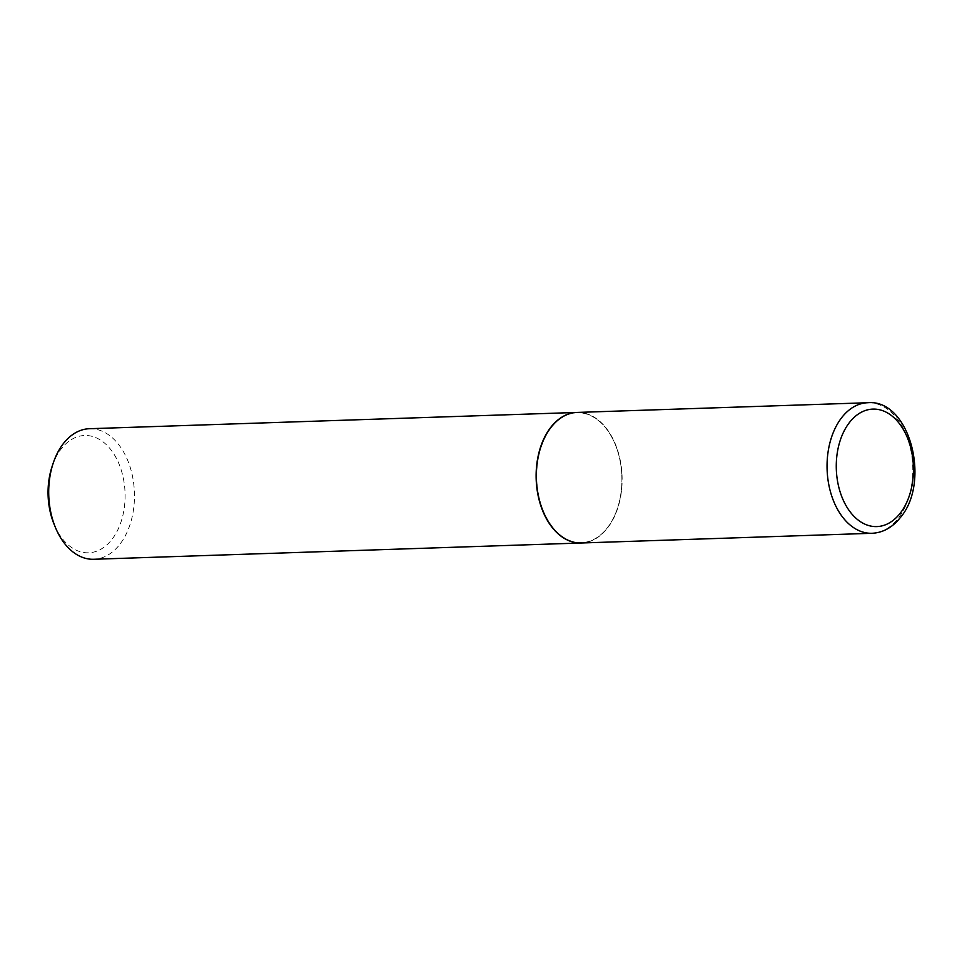 <?xml version="1.0" encoding="UTF-8"?>
<svg xmlns="http://www.w3.org/2000/svg" width="962" height="962" viewBox="0 0 962 962"><rect width="100%" height="100%" fill="white"/><g stroke="black" fill="none" stroke-linecap="round" stroke-linejoin="round"><path stroke-width="0.72" stroke-dasharray="4.81 3.61" d="M577.068 412.433A65.32 42.857 -91.9 0 1 619.083 455.267A65.32 42.857 -91.9 0 1 607.166 528.487A65.32 42.857 -91.9 0 1 581.433 542.989M611.64 436.868A64.983 42.629 -91.9 0 1 615.223 444.372A64.983 42.629 -91.9 0 1 617.363 508.573A64.983 42.629 -91.9 0 1 546.861 518.554A64.983 42.629 -91.9 0 1 551.479 427.188A64.983 42.629 -91.9 0 1 611.64 436.868M576.947 412.433A65.32 42.857 -91.9 0 1 611.555 436.664A65.32 42.857 -91.9 0 1 615.151 444.203A65.32 42.857 -91.9 0 1 617.303 508.742A65.32 42.857 -91.9 0 1 581.301 543.001M89.406 428.715A65.32 42.857 -91.9 0 1 124.134 452.946A65.32 42.857 -91.9 0 1 130.988 521.476A65.32 42.857 -91.9 0 1 93.759 559.271M52.164 466.281A58.682 38.492 -91.9 0 1 115.825 457.275A58.682 38.492 -91.9 0 1 111.652 539.778A58.682 38.492 -91.9 0 1 57.335 531.036A58.682 38.492 -91.9 0 1 54.1 524.266M867.748 402.729A65.32 42.857 -91.9 0 1 909.751 445.562A65.32 42.857 -91.9 0 1 897.847 518.783A65.32 42.857 -91.9 0 1 872.101 533.285"/><path stroke-width="1.44" d="M581.433 542.989A65.32 42.857 -91.9 0 1 539.429 500.156A65.32 42.857 -91.9 0 1 551.334 426.936A65.32 42.857 -91.9 0 1 577.068 412.433L867.748 402.729A65.32 42.857 -91.9 0 0 842.015 417.231A65.32 42.857 -91.9 0 0 830.098 490.452A65.32 42.857 -91.9 0 0 872.101 533.285L581.433 542.989M581.301 543.001A65.32 42.857 -91.9 0 1 581.18 543.001A65.32 42.857 -91.9 0 1 546.452 518.771A65.32 42.857 -91.9 0 1 539.598 450.228A65.32 42.857 -91.9 0 1 576.827 412.445A65.32 42.857 -91.9 0 1 576.947 412.433M581.18 543.001L93.759 559.271A65.32 42.857 -91.9 0 1 59.031 535.04A65.32 42.857 -91.9 0 1 55.435 527.501A65.32 42.857 -91.9 0 1 53.271 462.962A65.32 42.857 -91.9 0 1 89.406 428.715L576.827 412.445M55.435 527.501L54.1 524.266A58.682 38.492 -91.9 0 1 52.164 466.281L53.271 462.962M899.975 513.54A58.778 38.564 -91.9 0 1 845.562 504.785A58.778 38.564 -91.9 0 1 849.735 422.15A58.778 38.564 -91.9 0 1 904.148 430.904A58.778 38.564 -91.9 0 1 899.975 513.54M872.101 533.285C882.984 532.695 892.339 527.525 900.167 517.76C931.276 482.275 909.836 398.821 867.748 402.729"/></g></svg>
